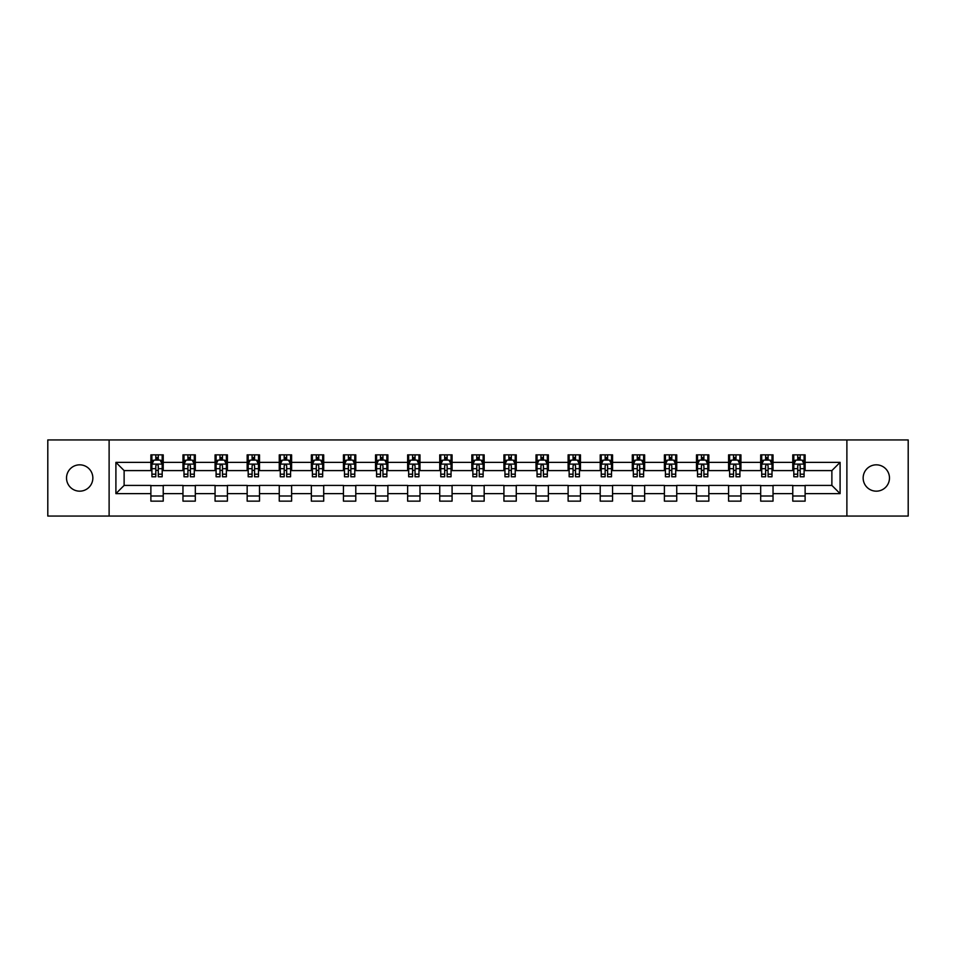 <?xml version="1.0" encoding="UTF-8"?>
<svg xmlns="http://www.w3.org/2000/svg" width="956" height="956" viewBox="0 0 956 956"><rect width="100%" height="100%" fill="white"/><g stroke="black" fill="none" stroke-linecap="round" stroke-linejoin="round"><path stroke-width="1.43" d="M876.305 464.831A13.169 13.169 0 0 0 863.149 478A13.169 13.169 0 0 0 876.305 491.169A13.169 13.169 0 0 0 889.474 478A13.169 13.169 0 0 0 876.305 464.831M79.695 464.831A13.169 13.169 0 0 0 66.526 478A13.169 13.169 0 0 0 79.695 491.169A13.169 13.169 0 0 0 92.852 478A13.169 13.169 0 0 0 79.695 464.831M846.885 516.061L908.2 516.061L908.2 439.939L846.885 439.939L846.885 516.061L109.115 516.061L109.115 439.939L47.8 439.939L47.8 516.061L109.115 516.061M846.885 439.939L109.115 439.939M805.119 462.369L805.119 454.853L792.775 454.853L792.775 462.369L773.034 462.369L773.034 454.853L760.689 454.853L760.689 462.369L740.936 462.369L740.936 454.853L728.592 454.853L728.592 462.369L708.838 462.369L708.838 454.853L696.494 454.853L696.494 462.369L676.74 462.369L676.74 454.853L664.396 454.853L664.396 462.369L644.643 462.369L644.643 454.853L632.298 454.853L632.298 462.369L612.557 462.369L612.557 454.853L600.213 454.853L600.213 462.369L580.459 462.369L580.459 454.853L568.115 454.853L568.115 462.369L548.362 462.369L548.362 454.853L536.017 454.853L536.017 462.369L516.264 462.369L516.264 454.853L503.92 454.853L503.92 462.369L484.166 462.369L484.166 454.853L471.834 454.853L471.834 462.369L452.08 462.369L452.08 454.853L439.736 454.853L439.736 462.369L419.983 462.369L419.983 454.853L407.638 454.853L407.638 462.369L387.885 462.369L387.885 454.853L375.541 454.853L375.541 462.369L355.787 462.369L355.787 454.853L343.443 454.853L343.443 462.369L323.702 462.369L323.702 454.853L311.357 454.853L311.357 462.369L291.604 462.369L291.604 454.853L279.26 454.853L279.26 462.369L259.506 462.369L259.506 454.853L247.162 454.853L247.162 462.369L227.409 462.369L227.409 454.853L215.064 454.853L215.064 462.369L195.311 462.369L195.311 454.853L182.966 454.853L182.966 462.369L163.225 462.369L163.225 454.853L150.881 454.853L150.881 462.369L115.903 462.369L115.903 493.631L124.125 485.409L150.881 485.409L150.881 501.147L163.225 501.147L163.225 485.409L182.966 485.409L182.966 501.147L195.311 501.147L195.311 485.409L215.064 485.409L215.064 501.147L227.409 501.147L227.409 485.409L247.162 485.409L247.162 501.147L259.506 501.147L259.506 485.409L279.26 485.409L279.26 501.147L291.604 501.147L291.604 485.409L311.357 485.409L311.357 501.147L323.702 501.147L323.702 485.409L343.443 485.409L343.443 501.147L355.787 501.147L355.787 485.409L375.541 485.409L375.541 501.147L387.885 501.147L387.885 485.409L407.638 485.409L407.638 501.147L419.983 501.147L419.983 485.409L439.736 485.409L439.736 501.147L452.08 501.147L452.08 485.409L471.834 485.409L471.834 501.147L484.166 501.147L484.166 485.409L503.92 485.409L503.92 501.147L516.264 501.147L516.264 485.409L536.017 485.409L536.017 501.147L548.362 501.147L548.362 485.409L568.115 485.409L568.115 501.147L580.459 501.147L580.459 485.409L600.213 485.409L600.213 501.147L612.557 501.147L612.557 485.409L632.298 485.409L632.298 501.147L644.643 501.147L644.643 485.409L664.396 485.409L664.396 501.147L676.74 501.147L676.74 485.409L696.494 485.409L696.494 501.147L708.838 501.147L708.838 485.409L728.592 485.409L728.592 501.147L740.936 501.147L740.936 485.409L760.689 485.409L760.689 501.147L773.034 501.147L773.034 485.409L792.775 485.409L792.775 501.147L805.119 501.147L805.119 485.409L831.875 485.409L831.875 470.591L805.119 470.591L805.119 462.369L840.097 462.369L840.097 493.631L805.119 493.631M792.775 493.631L773.034 493.631M760.689 493.631L740.936 493.631M728.592 493.631L708.838 493.631M696.494 493.631L676.74 493.631M664.396 493.631L644.643 493.631M632.298 493.631L612.557 493.631M600.213 493.631L580.459 493.631M568.115 493.631L548.362 493.631M536.017 493.631L516.264 493.631M503.92 493.631L484.166 493.631M471.834 493.631L452.08 493.631M439.736 493.631L419.983 493.631M407.638 493.631L387.885 493.631M375.541 493.631L355.787 493.631M343.443 493.631L323.702 493.631M311.357 493.631L291.604 493.631M279.26 493.631L259.506 493.631M247.162 493.631L227.409 493.631M215.064 493.631L195.311 493.631M182.966 493.631L163.225 493.631M150.881 493.631L115.903 493.631M792.775 462.369L792.775 470.591L773.034 470.591L773.034 462.369M760.689 462.369L760.689 470.591L740.936 470.591L740.936 462.369M728.592 462.369L728.592 470.591L708.838 470.591L708.838 462.369M696.494 462.369L696.494 470.591L676.74 470.591L676.74 462.369M664.396 462.369L664.396 470.591L644.643 470.591L644.643 462.369M632.298 462.369L632.298 470.591L612.557 470.591L612.557 462.369M600.213 462.369L600.213 470.591L580.459 470.591L580.459 462.369M568.115 462.369L568.115 470.591L548.362 470.591L548.362 462.369M536.017 462.369L536.017 470.591L516.264 470.591L516.264 462.369M503.92 462.369L503.92 470.591L484.166 470.591L484.166 462.369M471.834 462.369L471.834 470.591L452.08 470.591L452.08 462.369M439.736 462.369L439.736 470.591L419.983 470.591L419.983 462.369M407.638 462.369L407.638 470.591L387.885 470.591L387.885 462.369M375.541 462.369L375.541 470.591L355.787 470.591L355.787 462.369M343.443 462.369L343.443 470.591L323.702 470.591L323.702 462.369M311.357 462.369L311.357 470.591L291.604 470.591L291.604 462.369M279.26 462.369L279.26 470.591L259.506 470.591L259.506 462.369M247.162 462.369L247.162 470.591L227.409 470.591L227.409 462.369M215.064 462.369L215.064 470.591L195.311 470.591L195.311 462.369M182.966 462.369L182.966 470.591L163.225 470.591L163.225 462.369M150.881 462.369L150.881 470.591L124.125 470.591L115.903 462.369M124.125 470.591L124.125 485.409M840.097 493.631L831.875 485.409M831.875 470.591L840.097 462.369M150.881 460.003L151.908 460.003M155.816 460.003L158.278 460.003M162.185 460.003L163.225 460.003M150.881 470.388L151.908 470.388M155.816 470.388L158.278 470.388M162.185 470.388L163.225 470.388M150.881 485.612L163.225 485.612M150.881 495.997L163.225 495.997M182.966 485.612L195.311 485.612M182.966 495.997L195.311 495.997M182.966 460.003L183.994 460.003M187.914 460.003L190.375 460.003M194.283 460.003L195.311 460.003M182.966 470.388L183.994 470.388M187.914 470.388L190.375 470.388M194.283 470.388L195.311 470.388M215.064 485.612L227.409 485.612M215.064 495.997L227.409 495.997M215.064 460.003L216.092 460.003M220 460.003L222.473 460.003M226.381 460.003L227.409 460.003M215.064 470.388L216.092 470.388M220 470.388L222.473 470.388M226.381 470.388L227.409 470.388M247.162 485.612L259.506 485.612M247.162 495.997L259.506 495.997M247.162 460.003L248.19 460.003M252.097 460.003L254.571 460.003M258.479 460.003L259.506 460.003M247.162 470.388L248.19 470.388M252.097 470.388L254.571 470.388M258.479 470.388L259.506 470.388M279.26 485.612L291.604 485.612M279.26 495.997L291.604 495.997M279.26 460.003L280.287 460.003M284.195 460.003L286.669 460.003M290.576 460.003L291.604 460.003M279.26 470.388L280.287 470.388M284.195 470.388L286.669 470.388M290.576 470.388L291.604 470.388M311.357 485.612L323.702 485.612M311.357 495.997L323.702 495.997M311.357 460.003L312.385 460.003M316.293 460.003L318.754 460.003M322.662 460.003L323.702 460.003M311.357 470.388L312.385 470.388M316.293 470.388L318.754 470.388M322.662 470.388L323.702 470.388M343.443 485.612L355.787 485.612M343.443 495.997L355.787 495.997M343.443 460.003L344.471 460.003M348.39 460.003L350.852 460.003M354.76 460.003L355.787 460.003M343.443 470.388L344.471 470.388M348.39 470.388L350.852 470.388M354.76 470.388L355.787 470.388M375.541 485.612L387.885 485.612M375.541 495.997L387.885 495.997M375.541 460.003L376.568 460.003M380.476 460.003L382.95 460.003M386.857 460.003L387.885 460.003M375.541 470.388L376.568 470.388M380.476 470.388L382.95 470.388M386.857 470.388L387.885 470.388M407.638 485.612L419.983 485.612M407.638 495.997L419.983 495.997M407.638 460.003L408.666 460.003M412.574 460.003L415.047 460.003M418.955 460.003L419.983 460.003M407.638 470.388L408.666 470.388M412.574 470.388L415.047 470.388M418.955 470.388L419.983 470.388M439.736 485.612L452.08 485.612M439.736 495.997L452.08 495.997M439.736 460.003L440.764 460.003M444.671 460.003L447.145 460.003M451.053 460.003L452.08 460.003M439.736 470.388L440.764 470.388M444.671 470.388L447.145 470.388M451.053 470.388L452.08 470.388M471.834 485.612L484.166 485.612M471.834 495.997L484.166 495.997M471.834 460.003L472.862 460.003M476.769 460.003L479.231 460.003M483.139 460.003L484.166 460.003M471.834 470.388L472.862 470.388M476.769 470.388L479.231 470.388M483.139 470.388L484.166 470.388M503.92 485.612L516.264 485.612M503.92 495.997L516.264 495.997M503.92 460.003L504.947 460.003M508.855 460.003L511.329 460.003M515.236 460.003L516.264 460.003M503.92 470.388L504.947 470.388M508.855 470.388L511.329 470.388M515.236 470.388L516.264 470.388M536.017 485.612L548.362 485.612M536.017 495.997L548.362 495.997M536.017 460.003L537.045 460.003M540.953 460.003L543.426 460.003M547.334 460.003L548.362 460.003M536.017 470.388L537.045 470.388M540.953 470.388L543.426 470.388M547.334 470.388L548.362 470.388M568.115 485.612L580.459 485.612M568.115 495.997L580.459 495.997M568.115 460.003L569.143 460.003M573.05 460.003L575.524 460.003M579.432 460.003L580.459 460.003M568.115 470.388L569.143 470.388M573.05 470.388L575.524 470.388M579.432 470.388L580.459 470.388M600.213 485.612L612.557 485.612M600.213 495.997L612.557 495.997M600.213 460.003L601.24 460.003M605.148 460.003L607.61 460.003M611.529 460.003L612.557 460.003M600.213 470.388L601.24 470.388M605.148 470.388L607.61 470.388M611.529 470.388L612.557 470.388M632.298 485.612L644.643 485.612M632.298 495.997L644.643 495.997M632.298 460.003L633.338 460.003M637.246 460.003L639.707 460.003M643.615 460.003L644.643 460.003M632.298 470.388L633.338 470.388M637.246 470.388L639.707 470.388M643.615 470.388L644.643 470.388M664.396 485.612L676.74 485.612M664.396 495.997L676.74 495.997M664.396 460.003L665.424 460.003M669.331 460.003L671.805 460.003M675.713 460.003L676.74 460.003M664.396 470.388L665.424 470.388M669.331 470.388L671.805 470.388M675.713 470.388L676.74 470.388M696.494 485.612L708.838 485.612M696.494 495.997L708.838 495.997M696.494 460.003L697.522 460.003M701.429 460.003L703.903 460.003M707.81 460.003L708.838 460.003M696.494 470.388L697.522 470.388M701.429 470.388L703.903 470.388M707.81 470.388L708.838 470.388M728.592 485.612L740.936 485.612M728.592 495.997L740.936 495.997M728.592 460.003L729.619 460.003M733.527 460.003L736 460.003M739.908 460.003L740.936 460.003M728.592 470.388L729.619 470.388M733.527 470.388L736 470.388M739.908 470.388L740.936 470.388M760.689 485.612L773.034 485.612M760.689 495.997L773.034 495.997M760.689 460.003L761.717 460.003M765.625 460.003L768.086 460.003M772.006 460.003L773.034 460.003M760.689 470.388L761.717 470.388M765.625 470.388L768.086 470.388M772.006 470.388L773.034 470.388M792.775 485.612L805.119 485.612M792.775 495.997L805.119 495.997M792.775 460.003L793.815 460.003M797.722 460.003L800.184 460.003M804.092 460.003L805.119 460.003M792.775 470.388L793.815 470.388M797.722 470.388L800.184 470.388M804.092 470.388L805.119 470.388M158.278 457.53L155.816 457.53M162.185 474.188L158.278 474.188L158.278 476.769L162.185 476.769L162.185 464.21L160.13 460.099L153.964 460.099L151.908 464.21L151.908 476.769L155.816 476.769L155.816 474.188L151.908 474.188M151.908 464.21L151.908 454.853M162.185 464.21L162.185 454.853M155.816 460.099L155.816 454.853M158.278 454.853L158.278 460.099M158.278 474.188L158.278 465.763C157.465 464.174 156.641 464.174 155.816 465.763L155.816 474.188M190.375 457.53L187.914 457.53M194.283 474.188L190.375 474.188L190.375 476.769L194.283 476.769L194.283 464.21L192.228 460.099L186.061 460.099L183.994 464.21L183.994 476.769L187.914 476.769L187.914 474.188L183.994 474.188M183.994 464.21L183.994 454.853M194.283 464.21L194.283 454.853M187.914 460.099L187.914 454.853M190.375 454.853L190.375 460.099M190.375 474.188L190.375 465.763C189.551 464.174 188.726 464.174 187.914 465.763L187.914 474.188M222.473 457.53L220 457.53M226.381 474.188L222.473 474.188L222.473 476.769L226.381 476.769L226.381 464.21L224.325 460.099L218.147 460.099L216.092 464.21L216.092 476.769L220 476.769L220 474.188L216.092 474.188M216.092 464.21L216.092 454.853M226.381 464.21L226.381 454.853M220 460.099L220 454.853M222.473 454.853L222.473 460.099M222.473 474.188L222.473 465.763C221.649 464.174 220.824 464.174 220 465.763L220 474.188M254.571 457.53L252.097 457.53M258.479 474.188L254.571 474.188L254.571 476.769L258.479 476.769L258.479 464.21L256.423 460.099L250.245 460.099L248.19 464.21L248.19 476.769L252.097 476.769L252.097 474.188L248.19 474.188M248.19 464.21L248.19 454.853M258.479 464.21L258.479 454.853M252.097 460.099L252.097 454.853M254.571 454.853L254.571 460.099M254.571 474.188L254.571 465.763C253.746 464.174 252.922 464.174 252.097 465.763L252.097 474.188M286.669 457.53L284.195 457.53M290.576 474.188L286.669 474.188L286.669 476.769L290.576 476.769L290.576 464.21L288.509 460.099L282.343 460.099L280.287 464.21L280.287 476.769L284.195 476.769L284.195 474.188L280.287 474.188M280.287 464.21L280.287 454.853M290.576 464.21L290.576 454.853M284.195 460.099L284.195 454.853M286.669 454.853L286.669 460.099M286.669 474.188L286.669 465.763C285.844 464.174 285.019 464.174 284.195 465.763L284.195 474.188M318.754 457.53L316.293 457.53M322.662 474.188L318.754 474.188L318.754 476.769L322.662 476.769L322.662 464.21L320.607 460.099L314.44 460.099L312.385 464.21L312.385 476.769L316.293 476.769L316.293 474.188L312.385 474.188M312.385 464.21L312.385 454.853M322.662 464.21L322.662 454.853M316.293 460.099L316.293 454.853M318.754 454.853L318.754 460.099M318.754 474.188L318.754 465.763C317.942 464.174 317.117 464.174 316.293 465.763L316.293 474.188M350.852 457.53L348.39 457.53M354.76 474.188L350.852 474.188L350.852 476.769L354.76 476.769L354.76 464.21L352.704 460.099L346.538 460.099L344.471 464.21L344.471 476.769L348.39 476.769L348.39 474.188L344.471 474.188M344.471 464.21L344.471 454.853M354.76 464.21L354.76 454.853M348.39 460.099L348.39 454.853M350.852 454.853L350.852 460.099M350.852 474.188L350.852 465.763C350.027 464.174 349.203 464.174 348.39 465.763L348.39 474.188M382.95 457.53L380.476 457.53M386.857 474.188L382.95 474.188L382.95 476.769L386.857 476.769L386.857 464.21L384.802 460.099L378.624 460.099L376.568 464.21L376.568 476.769L380.476 476.769L380.476 474.188L376.568 474.188M376.568 464.21L376.568 454.853M386.857 464.21L386.857 454.853M380.476 460.099L380.476 454.853M382.95 454.853L382.95 460.099M382.95 474.188L382.95 465.763C382.125 464.174 381.301 464.174 380.476 465.763L380.476 474.188M415.047 457.53L412.574 457.53M418.955 474.188L415.047 474.188L415.047 476.769L418.955 476.769L418.955 464.21L416.9 460.099L410.721 460.099L408.666 464.21L408.666 476.769L412.574 476.769L412.574 474.188L408.666 474.188M408.666 464.21L408.666 454.853M418.955 464.21L418.955 454.853M412.574 460.099L412.574 454.853M415.047 454.853L415.047 460.099M415.047 474.188L415.047 465.763C414.223 464.174 413.398 464.174 412.574 465.763L412.574 474.188M447.145 457.53L444.671 457.53M451.053 474.188L447.145 474.188L447.145 476.769L451.053 476.769L451.053 464.21L448.985 460.099L442.819 460.099L440.764 464.21L440.764 476.769L444.671 476.769L444.671 474.188L440.764 474.188M440.764 464.21L440.764 454.853M451.053 464.21L451.053 454.853M444.671 460.099L444.671 454.853M447.145 454.853L447.145 460.099M447.145 474.188L447.145 465.763C446.321 464.174 445.496 464.174 444.671 465.763L444.671 474.188M479.231 457.53L476.769 457.53M483.139 474.188L479.231 474.188L479.231 476.769L483.139 476.769L483.139 464.21L481.083 460.099L474.917 460.099L472.862 464.21L472.862 476.769L476.769 476.769L476.769 474.188L472.862 474.188M472.862 464.21L472.862 454.853M483.139 464.21L483.139 454.853M476.769 460.099L476.769 454.853M479.231 454.853L479.231 460.099M479.231 474.188L479.231 465.763C478.418 464.174 477.594 464.174 476.769 465.763L476.769 474.188M511.329 457.53L508.855 457.53M515.236 474.188L511.329 474.188L511.329 476.769L515.236 476.769L515.236 464.21L513.181 460.099L507.015 460.099L504.947 464.21L504.947 476.769L508.855 476.769L508.855 474.188L504.947 474.188M504.947 464.21L504.947 454.853M515.236 464.21L515.236 454.853M508.855 460.099L508.855 454.853M511.329 454.853L511.329 460.099M511.329 474.188L511.329 465.763C510.504 464.174 509.679 464.174 508.855 465.763L508.855 474.188M543.426 457.53L540.953 457.53M547.334 474.188L543.426 474.188L543.426 476.769L547.334 476.769L547.334 464.21L545.279 460.099L539.1 460.099L537.045 464.21L537.045 476.769L540.953 476.769L540.953 474.188L537.045 474.188M537.045 464.21L537.045 454.853M547.334 464.21L547.334 454.853M540.953 460.099L540.953 454.853M543.426 454.853L543.426 460.099M543.426 474.188L543.426 465.763C542.602 464.174 541.777 464.174 540.953 465.763L540.953 474.188M575.524 457.53L573.05 457.53M579.432 474.188L575.524 474.188L575.524 476.769L579.432 476.769L579.432 464.21L577.376 460.099L571.198 460.099L569.143 464.21L569.143 476.769L573.05 476.769L573.05 474.188L569.143 474.188M569.143 464.21L569.143 454.853M579.432 464.21L579.432 454.853M573.05 460.099L573.05 454.853M575.524 454.853L575.524 460.099M575.524 474.188L575.524 465.763C574.699 464.174 573.875 464.174 573.05 465.763L573.05 474.188M607.61 457.53L605.148 457.53M611.529 474.188L607.61 474.188L607.61 476.769L611.529 476.769L611.529 464.21L609.462 460.099L603.296 460.099L601.24 464.21L601.24 476.769L605.148 476.769L605.148 474.188L601.24 474.188M601.24 464.21L601.24 454.853M611.529 464.21L611.529 454.853M605.148 460.099L605.148 454.853M607.61 454.853L607.61 460.099M607.61 474.188L607.61 465.763C606.797 464.174 605.973 464.174 605.148 465.763L605.148 474.188M639.707 457.53L637.246 457.53M643.615 474.188L639.707 474.188L639.707 476.769L643.615 476.769L643.615 464.21L641.56 460.099L635.393 460.099L633.338 464.21L633.338 476.769L637.246 476.769L637.246 474.188L633.338 474.188M633.338 464.21L633.338 454.853M643.615 464.21L643.615 454.853M637.246 460.099L637.246 454.853M639.707 454.853L639.707 460.099M639.707 474.188L639.707 465.763C638.895 464.174 638.07 464.174 637.246 465.763L637.246 474.188M671.805 457.53L669.331 457.53M675.713 474.188L671.805 474.188L671.805 476.769L675.713 476.769L675.713 464.21L673.657 460.099L667.491 460.099L665.424 464.21L665.424 476.769L669.331 476.769L669.331 474.188L665.424 474.188M665.424 464.21L665.424 454.853M675.713 464.21L675.713 454.853M669.331 460.099L669.331 454.853M671.805 454.853L671.805 460.099M671.805 474.188L671.805 465.763C670.981 464.174 670.156 464.174 669.331 465.763L669.331 474.188M703.903 457.53L701.429 457.53M707.81 474.188L703.903 474.188L703.903 476.769L707.81 476.769L707.81 464.21L705.755 460.099L699.577 460.099L697.522 464.21L697.522 476.769L701.429 476.769L701.429 474.188L697.522 474.188M697.522 464.21L697.522 454.853M707.81 464.21L707.81 454.853M701.429 460.099L701.429 454.853M703.903 454.853L703.903 460.099M703.903 474.188L703.903 465.763C703.078 464.174 702.254 464.174 701.429 465.763L701.429 474.188M736 457.53L733.527 457.53M739.908 474.188L736 474.188L736 476.769L739.908 476.769L739.908 464.21L737.853 460.099L731.675 460.099L729.619 464.21L729.619 476.769L733.527 476.769L733.527 474.188L729.619 474.188M729.619 464.21L729.619 454.853M739.908 464.21L739.908 454.853M733.527 460.099L733.527 454.853M736 454.853L736 460.099M736 474.188L736 465.763C735.176 464.174 734.351 464.174 733.527 465.763L733.527 474.188M768.086 457.53L765.625 457.53M772.006 474.188L768.086 474.188L768.086 476.769L772.006 476.769L772.006 464.21L769.938 460.099L763.772 460.099L761.717 464.21L761.717 476.769L765.625 476.769L765.625 474.188L761.717 474.188M761.717 464.21L761.717 454.853M772.006 464.21L772.006 454.853M765.625 460.099L765.625 454.853M768.086 454.853L768.086 460.099M768.086 474.188L768.086 465.763C767.274 464.174 766.449 464.174 765.625 465.763L765.625 474.188M800.184 457.53L797.722 457.53M804.092 474.188L800.184 474.188L800.184 476.769L804.092 476.769L804.092 464.21L802.036 460.099L795.87 460.099L793.815 464.21L793.815 476.769L797.722 476.769L797.722 474.188L793.815 474.188M793.815 464.21L793.815 454.853M804.092 464.21L804.092 454.853M797.722 460.099L797.722 454.853M800.184 454.853L800.184 460.099M800.184 474.188L800.184 465.763C799.359 464.174 798.547 464.174 797.722 465.763L797.722 474.188M162.138 464.114L151.956 464.114M151.908 460.35L153.832 460.35M160.261 460.35L162.185 460.35M155.816 468.667L151.908 468.667M162.185 468.667L158.278 468.667M158.278 458.844L155.816 458.844M194.235 464.114L184.054 464.114M183.994 460.35L185.93 460.35M192.347 460.35L194.283 460.35M187.914 468.667L183.994 468.667M194.283 468.667L190.375 468.667M190.375 458.844L187.914 458.844M226.333 464.114L216.152 464.114M216.092 460.35L218.028 460.35M224.445 460.35L226.381 460.35M220 468.667L216.092 468.667M226.381 468.667L222.473 468.667M222.473 458.844L220 458.844M258.431 464.114L248.237 464.114M248.19 460.35L250.125 460.35M256.543 460.35L258.479 460.35M252.097 468.667L248.19 468.667M258.479 468.667L254.571 468.667M254.571 458.844L252.097 458.844M290.516 464.114L280.335 464.114M280.287 460.35L282.223 460.35M288.64 460.35L290.576 460.35M284.195 468.667L280.287 468.667M290.576 468.667L286.669 468.667M286.669 458.844L284.195 458.844M322.614 464.114L312.433 464.114M312.385 460.35L314.309 460.35M320.738 460.35L322.662 460.35M316.293 468.667L312.385 468.667M322.662 468.667L318.754 468.667M318.754 458.844L316.293 458.844M354.712 464.114L344.53 464.114M344.471 460.35L346.407 460.35M352.824 460.35L354.76 460.35M348.39 468.667L344.471 468.667M354.76 468.667L350.852 468.667M350.852 458.844L348.39 458.844M386.81 464.114L376.616 464.114M376.568 460.35L378.504 460.35M384.921 460.35L386.857 460.35M380.476 468.667L376.568 468.667M386.857 468.667L382.95 468.667M382.95 458.844L380.476 458.844M418.907 464.114L408.714 464.114M408.666 460.35L410.602 460.35M417.019 460.35L418.955 460.35M412.574 468.667L408.666 468.667M418.955 468.667L415.047 468.667M415.047 458.844L412.574 458.844M450.993 464.114L440.812 464.114M440.764 460.35L442.7 460.35M449.117 460.35L451.053 460.35M444.671 468.667L440.764 468.667M451.053 468.667L447.145 468.667M447.145 458.844L444.671 458.844M483.091 464.114L472.909 464.114M472.862 460.35L474.785 460.35M481.215 460.35L483.139 460.35M476.769 468.667L472.862 468.667M483.139 468.667L479.231 468.667M479.231 458.844L476.769 458.844M515.188 464.114L505.007 464.114M504.947 460.35L506.883 460.35M513.3 460.35L515.236 460.35M508.855 468.667L504.947 468.667M515.236 468.667L511.329 468.667M511.329 458.844L508.855 458.844M547.286 464.114L537.093 464.114M537.045 460.35L538.981 460.35M545.398 460.35L547.334 460.35M540.953 468.667L537.045 468.667M547.334 468.667L543.426 468.667M543.426 458.844L540.953 458.844M579.384 464.114L569.19 464.114M569.143 460.35L571.079 460.35M577.496 460.35L579.432 460.35M573.05 468.667L569.143 468.667M579.432 468.667L575.524 468.667M575.524 458.844L573.05 458.844M611.47 464.114L601.288 464.114M601.24 460.35L603.176 460.35M609.593 460.35L611.529 460.35M605.148 468.667L601.24 468.667M611.529 468.667L607.61 468.667M607.61 458.844L605.148 458.844M643.567 464.114L633.386 464.114M633.338 460.35L635.262 460.35M641.691 460.35L643.615 460.35M637.246 468.667L633.338 468.667M643.615 468.667L639.707 468.667M639.707 458.844L637.246 458.844M675.665 464.114L665.484 464.114M665.424 460.35L667.36 460.35M673.777 460.35L675.713 460.35M669.331 468.667L665.424 468.667M675.713 468.667L671.805 468.667M671.805 458.844L669.331 458.844M707.763 464.114L697.569 464.114M697.522 460.35L699.457 460.35M705.875 460.35L707.81 460.35M701.429 468.667L697.522 468.667M707.81 468.667L703.903 468.667M703.903 458.844L701.429 458.844M739.848 464.114L729.667 464.114M729.619 460.35L731.555 460.35M737.972 460.35L739.908 460.35M733.527 468.667L729.619 468.667M739.908 468.667L736 468.667M736 458.844L733.527 458.844M771.946 464.114L761.765 464.114M761.717 460.35L763.653 460.35M770.07 460.35L772.006 460.35M765.625 468.667L761.717 468.667M772.006 468.667L768.086 468.667M768.086 458.844L765.625 458.844M804.044 464.114L793.862 464.114M793.815 460.35L795.739 460.35M802.168 460.35L804.092 460.35M797.722 468.667L793.815 468.667M804.092 468.667L800.184 468.667M800.184 458.844L797.722 458.844"/></g></svg>
